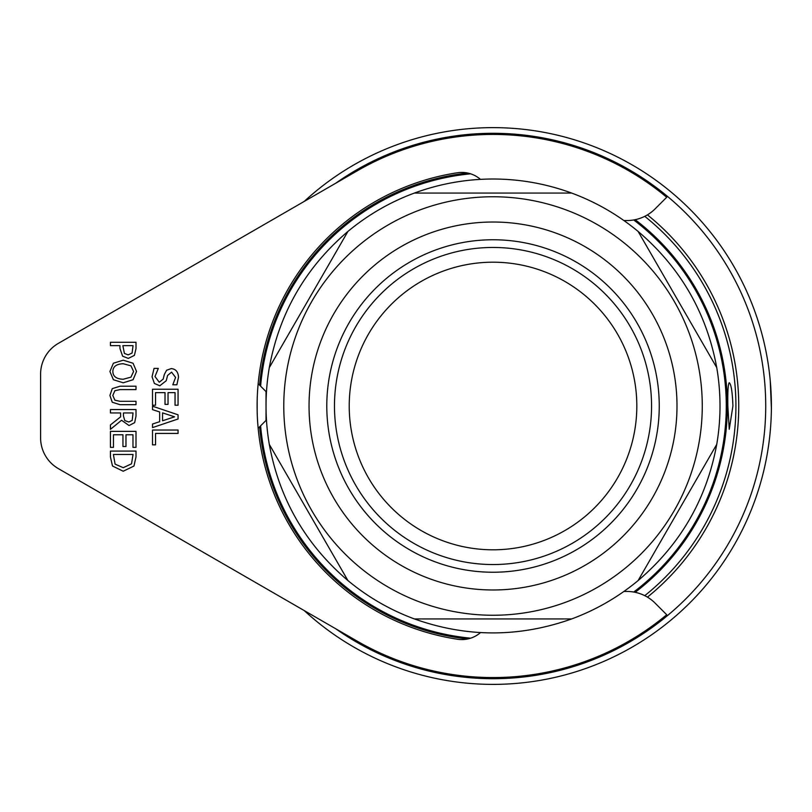 <?xml version="1.0" encoding="UTF-8"?>
<svg xmlns="http://www.w3.org/2000/svg" width="812" height="812" viewBox="0 0 812 812"><rect width="100%" height="100%" fill="white"/><g stroke="black" fill="none" stroke-linecap="round" stroke-linejoin="round"><path stroke-width="1.22" d="M635.157 592.313A234.333 234.333 0 0 0 635.157 219.687M732.921 406L729.237 429.284L727.836 406C727.613 391.963 728.07 384.198 729.206 382.716C731.165 384.076 732.394 391.831 732.921 406M467.712 173.037A234.333 234.333 0 0 0 259.607 385.172M259.607 426.828A234.333 234.333 0 0 0 467.712 638.963M769.817 435.689L769.746 436.328M770.08 433.07L770.618 426.828M771.085 419.307L771.167 417.449M771.349 411.288L771.4 404.447M771.278 397.86L771.197 395.424M770.476 383.345L770.314 381.437M769.776 375.976L769.553 373.967M770.233 380.574L771.39 408.162M771.4 406A278.384 278.384 0 0 0 304.226 201.427A278.384 278.384 0 0 1 771.4 406A278.384 278.384 0 0 1 493.016 684.384A278.384 278.384 0 0 0 771.4 406M304.226 610.573A278.384 278.384 0 0 0 493.016 684.384A278.384 278.384 0 0 1 304.226 610.573M634.832 592.242A234.089 234.089 0 0 0 634.832 219.758M468.463 173.2A234.089 234.089 0 0 0 259.84 385.406M259.84 426.594A234.089 234.089 0 0 0 468.463 638.8M638.11 231.44C680.456 267.524 706.663 312.914 716.742 367.623L638.11 231.44A226.995 226.995 0 0 0 571.648 193.063L414.394 193.063C439.769 183.756 465.986 179.066 493.016 179.005C520.056 179.066 546.263 183.756 571.648 193.063L414.394 193.063A226.995 226.995 0 0 0 347.922 231.44L269.3 367.623C279.379 312.914 305.586 267.524 347.922 231.44L269.3 367.623A226.995 226.995 0 0 0 269.3 444.377L347.922 580.56C305.586 544.476 279.379 499.086 269.3 444.377L347.922 580.56A226.995 226.995 0 0 0 414.394 618.937L571.648 618.937C519.233 637.562 466.809 637.562 414.394 618.937L571.648 618.937A226.995 226.995 0 0 0 638.11 580.56L716.742 444.377A226.995 226.995 0 0 0 716.742 367.623L638.11 231.44A226.995 226.995 0 0 0 623.9 220.539L626.976 220.539A39.747 39.747 0 0 0 655.081 208.897L666.723 197.255A271.563 271.563 0 0 0 357.239 170.814L58.342 343.385A35.495 35.495 0 0 0 40.6 374.119L40.6 437.881A35.495 35.495 0 0 0 58.342 468.615L357.239 641.186A271.563 271.563 0 0 0 666.723 614.745L655.081 603.103A39.747 39.747 0 0 0 626.976 591.461L623.9 591.461M716.742 444.377C706.663 499.086 680.456 544.476 638.11 580.56L716.742 444.377A226.995 226.995 0 0 0 716.742 367.623M493.016 196.758A209.242 209.242 0 0 1 674.234 510.626A209.242 209.242 0 0 1 311.808 510.626A209.242 209.242 0 0 1 493.016 196.758M493.016 222.021A183.979 183.979 0 0 0 309.047 406A183.979 183.979 0 0 0 493.016 589.979A183.979 183.979 0 0 0 676.995 406A183.979 183.979 0 0 0 493.016 222.021M493.016 549.805A143.805 143.805 0 0 0 636.821 406A143.805 143.805 0 0 0 493.016 262.195A143.805 143.805 0 0 0 349.221 406A143.805 143.805 0 0 0 493.016 549.805M493.016 572.237A166.237 166.237 0 0 0 659.253 406A166.237 166.237 0 0 0 493.016 239.763A166.237 166.237 0 0 0 326.789 406A166.237 166.237 0 0 0 493.016 572.237M493.016 564.543A158.543 158.543 0 0 0 651.569 406A158.543 158.543 0 0 0 493.016 247.457A158.543 158.543 0 0 0 334.473 406A158.543 158.543 0 0 0 493.016 564.543M258.145 428.3L266.031 420.413L266.031 391.587L258.145 383.7M257.16 411.785L257.16 400.214M123.241 467.682L115.081 464.129L113.386 454.476L133.056 454.476L131.524 463.814L123.241 467.682M110.442 456.963L112.492 466.007L123.201 471.224L133.97 466.047L136 456.902L136 451.076L110.442 451.076L110.442 456.963M120.054 386.207L112.269 388.643L109.904 395.444L112.269 402.255L120.054 404.691L136 404.691L136 401.301L119.963 401.301L114.898 400.204L112.807 395.444L114.898 390.694L120.054 389.598L136 389.598L136 386.207L120.054 386.207M123.221 379.245C116.41 379.021 112.949 376.443 112.848 371.5C112.949 366.557 116.41 363.969 123.221 363.735L130.945 365.826L133.594 371.5L130.945 377.154L123.221 379.245M113.386 379.722L123.221 382.787L133.077 379.722L136.538 371.48L133.077 363.258L123.221 360.193L113.386 363.238L109.904 371.48L113.386 379.722M128.184 354.874L124.398 353.423L122.866 345.658L133.056 345.658L132.082 353.027L128.184 354.874M119.963 348.541L122.622 356.184L128.296 358.417L134.396 355.372L136 348.683L136 342.268L110.442 342.268L110.442 345.658L119.963 345.658L119.963 348.541M178.061 405.218L178.061 389.242L152.514 389.242L152.514 405.218L155.539 405.218L155.539 392.632L165.019 392.632L165.019 404.376L168.043 404.376L168.043 392.632L175.047 392.632L175.047 405.218L178.061 405.218M158.31 368.404L154.047 368.404L152.057 376.788L154.381 383.457L159.802 385.781L166.247 380.706L167.587 375.469L171.565 372.129L175.585 377.418L172.804 384.786L176.864 384.786L178.518 377.184C178.153 371.825 175.717 368.963 171.21 368.597L166.592 370.252L164.339 374.474L163.182 379.092L159.264 382.239L155.001 376.545L158.31 368.404M162.552 420.778L162.552 412.882L174.59 416.82L162.552 420.778M178.061 418.992L178.061 414.81L152.514 406.193L152.514 409.634L159.66 411.958L159.66 421.702L152.514 424.026L152.514 427.609L178.061 418.992M178.061 430.035L152.514 430.035L152.514 444.834L155.539 444.834L155.539 433.425L178.061 433.425L178.061 430.035M128.793 422.007L124.774 420.555L123.444 415.937L123.444 412.953L133.056 412.953L132.183 420.393L128.793 422.007M120.612 416.85L110.442 424.93L110.442 429.335L121.567 420.251L129.057 425.549L134.65 422.646L136 416.15L136 409.563L110.442 409.563L110.442 412.953L120.612 412.953L120.612 416.85M136 447.351L136 431.365L110.442 431.365L110.442 447.351L113.467 447.351L113.467 434.765L122.947 434.765L122.947 446.498L125.972 446.498L125.972 434.765L132.975 434.765L132.975 447.351L136 447.351M480.44 179.361A28.39 28.39 0 0 0 457.582 172.743A235.937 235.937 0 0 0 457.582 639.257A28.39 28.39 0 0 0 480.44 632.639M647.438 597.135A245.721 245.721 0 0 0 647.438 214.865M644.769 216.337A242.9 242.9 0 0 1 644.769 595.663M335.711 183.248A272.7 272.7 0 0 1 765.726 406A272.7 272.7 0 0 1 335.711 628.752M633.725 219.961A233.257 233.257 0 0 1 633.725 592.039M470.645 638.181A233.257 233.257 0 0 1 260.611 425.833M260.611 386.167A233.257 233.257 0 0 1 470.645 173.819"/></g></svg>
